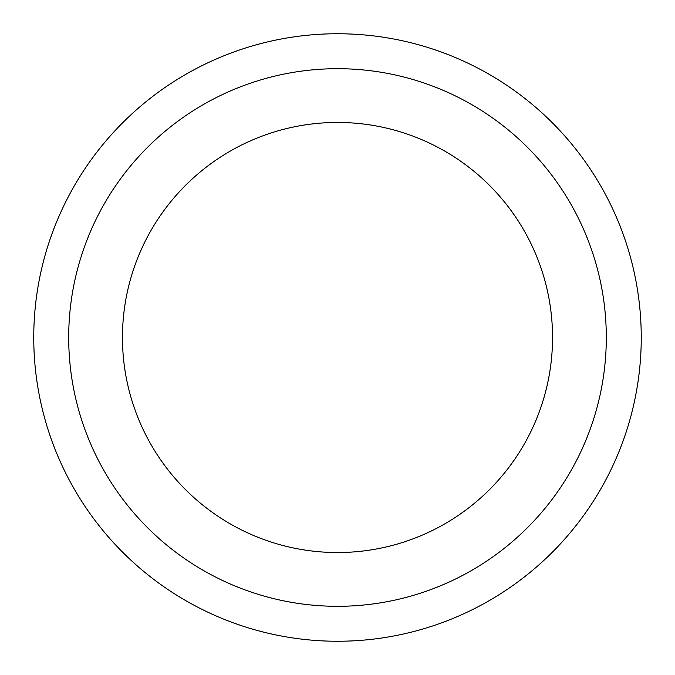 <?xml version="1.0" encoding="UTF-8"?>
<svg xmlns="http://www.w3.org/2000/svg" width="675" height="675" viewBox="0 0 675 675"><rect width="100%" height="100%" fill="white"/><g stroke="black" fill="none" stroke-linecap="round" stroke-linejoin="round"><path stroke-width="1.01" d="M337.5 33.75A303.75 303.75 0 0 1 600.556 489.375A303.75 303.75 0 0 1 74.444 489.375A303.75 303.75 0 0 1 337.5 33.75A303.75 303.75 0 0 1 600.556 489.375A303.75 303.75 0 0 1 74.444 489.375A303.75 303.75 0 0 1 337.5 33.75M337.5 68.698A268.802 268.802 0 0 1 570.291 471.901A268.802 268.802 0 0 1 104.709 471.901A268.802 268.802 0 0 1 337.5 68.698M337.5 122.453A215.047 215.047 0 0 1 523.733 445.019A215.047 215.047 0 0 1 151.268 445.019A215.047 215.047 0 0 1 337.5 122.453"/></g></svg>
